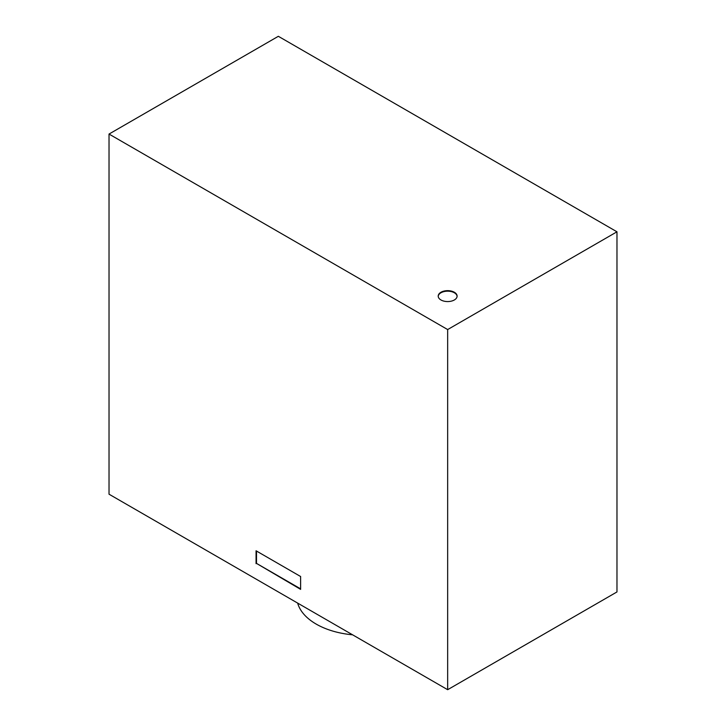 <?xml version="1.0" encoding="UTF-8"?>
<svg xmlns="http://www.w3.org/2000/svg" width="726" height="726" viewBox="0 0 726 726"><rect width="100%" height="100%" fill="white"/><g stroke="black" fill="none" stroke-linecap="round" stroke-linejoin="round"><path stroke-width="1.09" d="M352.591 634.814A66.166 38.197 180 0 1 316.218 624.106A66.166 38.197 180 0 1 297.66 603.097M457.099 296.371A9.456 5.454 0 0 0 454.34 292.769A9.456 5.454 0 0 0 440.972 292.769A9.456 5.454 0 0 0 438.214 296.371M454.34 299.974A9.456 5.454 180 0 1 440.972 299.974A9.456 5.454 180 0 1 438.205 296.117A9.456 5.454 180 0 1 440.972 292.251A9.456 5.454 180 0 1 451.273 291.072A9.456 5.454 180 0 1 457.108 296.117A9.456 5.454 180 0 1 454.34 299.974M256.505 551.043L256.505 563.394L300.618 588.859M256.06 563.648L256.06 550.789L300.618 576.517L300.618 589.376L256.505 563.394M447.661 329.559L109.027 134.056L278.339 36.3L616.973 231.803L447.661 329.559L447.661 689.7L616.973 591.944L616.973 231.803M447.661 689.7L109.027 494.197L109.027 134.056"/></g></svg>
